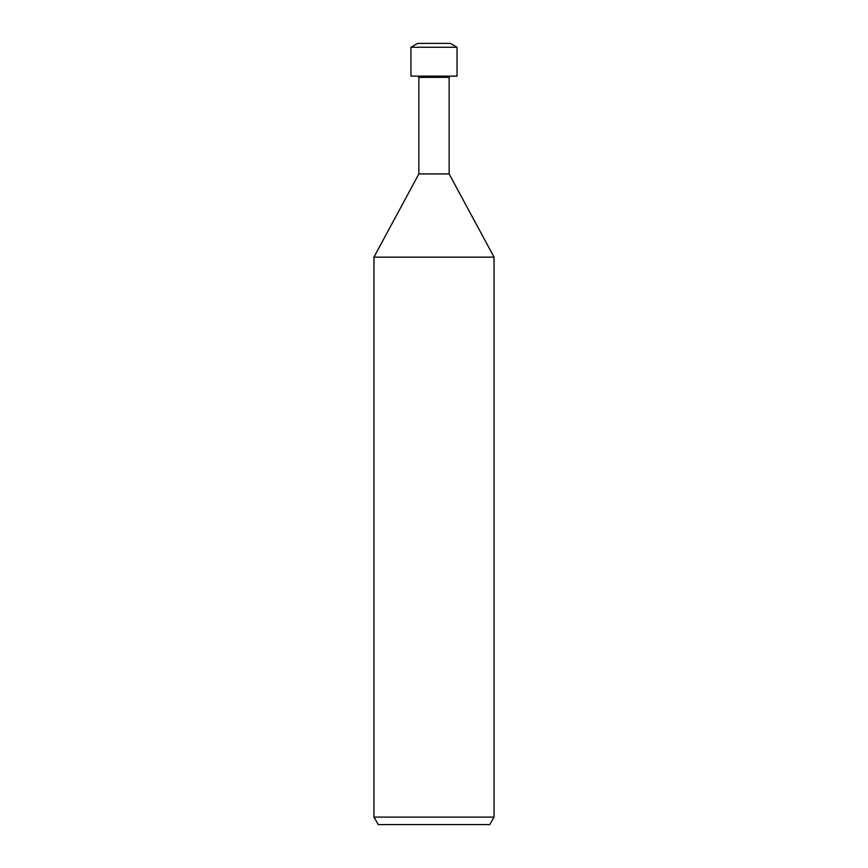 <?xml version="1.0" encoding="UTF-8"?>
<svg xmlns="http://www.w3.org/2000/svg" width="868" height="868" viewBox="0 0 868 868"><rect width="100%" height="100%" fill="white"/><g stroke="black" fill="none" stroke-linecap="round" stroke-linejoin="round"><path stroke-width="1.3" d="M449.136 77.36L449.136 173.915L418.864 173.915L418.864 77.36L449.136 77.36L450.362 76.124M418.864 173.915L373.945 257.145L494.055 257.145L494.055 817.092L373.945 817.092L378.274 824.6L489.726 824.6L494.055 817.092M373.945 817.092L373.945 257.145L494.055 257.145L449.136 173.915M434 47.263L457.056 47.263L457.056 76.124L410.944 76.124L410.944 47.263L434 47.263M410.944 47.263L417.638 43.4L450.362 43.4L457.056 47.263M418.864 77.36L417.638 76.124"/></g></svg>
